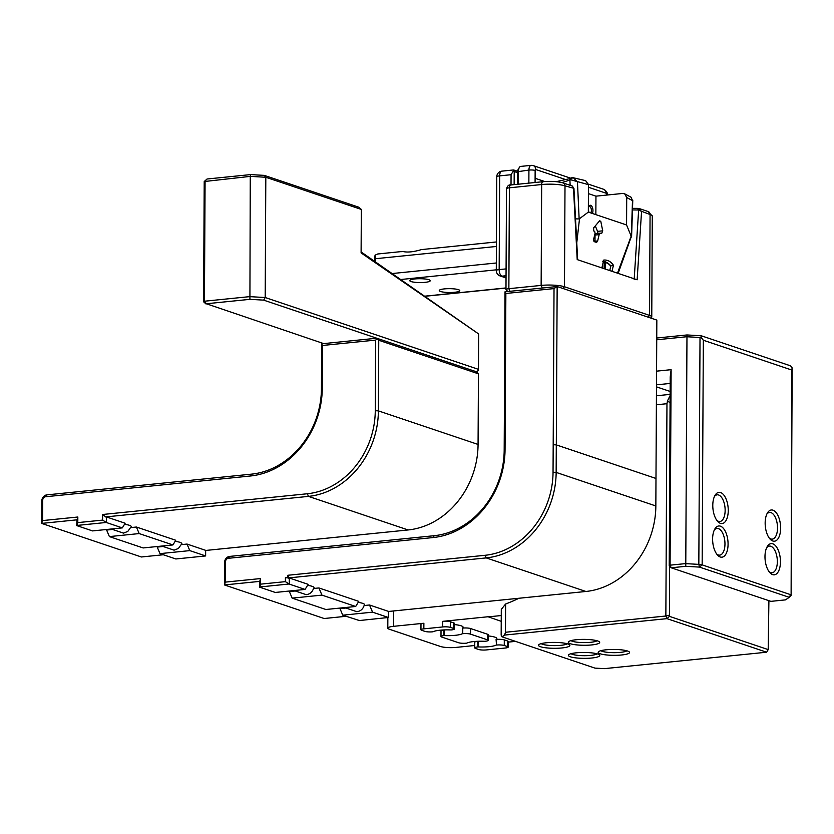 <?xml version="1.0" encoding="UTF-8"?>
<svg xmlns="http://www.w3.org/2000/svg" width="834" height="834" viewBox="0 0 834 834"><rect width="100%" height="100%" fill="white"/><g stroke="black" fill="none" stroke-linecap="round" stroke-linejoin="round"><path stroke-width="1.25" d="M514.14 184.616L514.203 171.523L517.633 172.68M506.04 277.534L501.953 276.158A5.702 2.763 -95.8 0 1 499.17 269.601L499.66 175.87A5.702 2.763 -95.8 0 1 501.891 171.137A5.702 2.763 -95.8 0 1 501.974 171.126M517.653 171.314L513.921 170.053L513.379 170.876L513.921 170.053M513.431 169.969L501.901 171.137A5.702 5.702 0 0 0 496.762 176.787A5.702 1.074 -179.7 0 1 499.66 175.87L511.075 174.713L513.379 170.876L514.203 171.523M511.075 174.713L511.023 184.94M414.925 278.942A10.269 1.929 0.3 0 1 430.261 280.693A10.269 1.929 0.3 0 1 419.982 282.57A10.269 1.929 0.3 0 1 409.723 280.589A10.269 1.929 0.3 0 1 414.925 278.942M444.459 288.887A10.269 1.929 0.3 0 1 459.795 290.639A10.269 1.929 0.3 0 1 449.516 292.515A10.269 1.929 0.3 0 1 439.257 290.534A10.269 1.929 0.3 0 1 444.459 288.887M402.342 251.493L377.771 253.974L375.039 255.162L374.56 261.688M401.665 251.691L402.853 251.482C407.273 252.608 413.487 251.983 421.493 249.585L496.438 241.954M375.039 255.162L375.644 258.696L496.407 246.468M375.623 262.429L375.644 258.696M506.05 275.741L501.953 276.158A5.702 4.879 108.6 0 1 500.16 275.96A5.702 5.702 0 0 1 496.272 270.518A5.702 1.074 0.3 0 1 499.17 269.601L506.082 268.902M791.112 595.445L789.256 597.321L790.601 594.663L702.155 564.879L703.333 340.251L791.768 370.025L791.112 595.445L792.154 367.877L790.622 365.865L701.248 335.768L686.976 334.955L656.744 338.02M656.733 339.772L686.663 336.738L700.018 337.499L698.829 564.378L702.155 564.879L699.497 567.099L698.829 564.378L685.475 563.617L670.088 565.171L671.203 567.787L685.767 566.317L686.976 334.955M701.248 335.768L700.998 337.186L700.018 337.499M670.14 391.459L656.483 386.861M685.767 566.317L699.497 567.099L789.256 597.321L785.451 599.886L770.887 601.356L671.203 567.787L669.222 565.754L670.213 376.989L671.109 369.681L656.566 371.151M669.222 565.754L670.088 565.171L671.109 369.681M766.8 514.161A13.407 6.505 -95.8 0 1 769.553 512.451A13.407 6.505 -95.8 0 1 770.981 512.618A13.407 6.505 -95.8 0 1 777.486 526.588A13.407 6.505 -95.8 0 1 772.263 539.139A13.407 6.505 -95.8 0 1 769.219 538.013M772.972 510.179A15.69 7.61 84.2 0 0 767.384 513.025A15.69 7.61 84.2 0 0 770.011 539.014A15.69 7.61 84.2 0 0 780.478 530.997A15.69 7.61 84.2 0 0 772.972 510.179M720.42 526.171A15.69 7.61 84.2 0 0 714.832 529.017A15.69 7.61 84.2 0 0 717.469 555.006A15.69 7.61 84.2 0 0 727.926 546.989A15.69 7.61 84.2 0 0 720.42 526.171M720.597 492.54A15.69 7.61 84.2 0 0 715.009 495.386A15.69 7.61 84.2 0 0 717.636 521.375A15.69 7.61 84.2 0 0 728.103 513.358A15.69 7.61 84.2 0 0 720.597 492.54M772.795 543.81A15.69 7.61 84.2 0 0 767.207 546.645A15.69 7.61 84.2 0 0 769.834 572.635A15.69 7.61 84.2 0 0 780.301 564.618A15.69 7.61 84.2 0 0 772.795 543.81M714.248 530.153A13.407 6.505 -95.8 0 1 717.011 528.443A13.407 6.505 -95.8 0 1 718.428 528.61A13.407 6.505 -95.8 0 1 724.934 542.569A13.407 6.505 -95.8 0 1 719.711 555.121A13.407 6.505 -95.8 0 1 716.667 554.005M766.623 547.782A13.407 6.505 -95.8 0 1 769.375 546.082A13.407 6.505 -95.8 0 1 770.804 546.249A13.407 6.505 -95.8 0 1 777.309 560.208A13.407 6.505 -95.8 0 1 772.086 572.76A13.407 6.505 -95.8 0 1 769.042 571.644M714.425 496.522A13.407 6.505 -95.8 0 1 717.177 494.812A13.407 6.505 -95.8 0 1 718.606 494.989A13.407 6.505 -95.8 0 1 725.111 508.948A13.407 6.505 -95.8 0 1 719.888 521.5A13.407 6.505 -95.8 0 1 716.844 520.374M792.154 367.877L791.768 370.025M703.333 340.251L700.998 337.186M515.527 641.377L508.208 642.117M508.187 647.101L508.208 641.492A5.702 1.074 0.3 0 0 507.468 640.96L507.437 646.569A5.702 1.074 0.3 0 1 508.187 647.101A5.702 1.074 0.3 0 1 505.289 648.018L486.42 649.926A5.702 1.074 0.3 0 1 478.643 649.488L475.463 648.414A5.702 1.074 -179.7 0 1 474.723 647.882L474.754 642.274A5.702 1.074 -179.7 0 1 477.653 641.356L478.08 641.315A15.408 2.898 0.3 0 1 477.611 641.294M474.734 645.506L456.156 647.393A11.415 2.148 0.3 0 1 440.602 646.506L389.28 629.222A11.415 2.148 0.3 0 1 387.8 628.158A11.415 2.148 0.3 0 1 393.585 626.324L423.881 623.248A5.702 1.074 0.3 0 0 420.982 624.166L420.951 629.774A5.702 1.074 0.3 0 1 423.849 628.857L442.718 626.949A5.702 1.074 0.3 0 1 450.496 627.387L453.654 628.45L453.686 622.852L450.516 621.789A5.702 1.074 0.3 0 0 442.739 621.34L488.046 616.753L501.234 621.32M484.815 641.304A15.408 2.898 -179.7 0 0 466.8 643.139L466.373 643.181A5.702 1.074 0.3 0 1 458.596 642.733L441.728 637.051A5.702 1.074 0.3 0 1 440.988 636.519A5.702 1.074 0.3 0 1 443.876 635.602L444.313 635.56A15.408 2.898 -179.7 0 0 455.281 635.31A15.408 2.898 -179.7 0 0 462.317 633.736L462.745 633.694A5.702 1.074 0.3 0 1 470.522 634.132L487.4 639.814A5.702 1.074 0.3 0 1 488.14 640.345A5.702 1.074 0.3 0 1 485.242 641.263L484.815 641.304M488.161 635.935A15.408 2.898 0.3 0 1 496.866 638.594A15.408 2.898 0.3 0 1 496.094 639.49L496.491 645.057L496.522 639.449A5.702 1.074 -179.7 0 1 504.299 639.897L504.268 645.495A5.702 1.074 -179.7 0 0 496.491 645.057M477.653 641.356L478.049 646.923A15.408 2.898 -179.7 0 0 489.026 646.673A15.408 2.898 -179.7 0 0 496.063 645.099M478.049 646.923L478.08 641.315M453.654 628.45A5.702 1.074 -179.7 0 1 454.394 628.992A5.702 1.074 -179.7 0 1 451.507 629.91L451.079 629.951A15.408 2.898 -179.7 0 0 433.065 631.776L432.637 631.818A5.702 1.074 -179.7 0 1 424.86 631.369L421.691 630.306A5.702 1.074 0.3 0 1 420.951 629.774M454.415 624.583A15.408 2.898 0.3 0 1 463.131 627.231A15.408 2.898 0.3 0 1 462.349 628.127L462.317 633.736M444.313 635.56L444.334 629.951A15.408 2.898 0.3 0 1 443.865 629.931M501.265 615.544L488.046 616.879M440.988 636.519L441.019 630.911A5.702 1.074 0.3 0 1 443.907 630.004L444.334 629.951M477.621 646.965A5.702 1.074 -179.7 0 0 474.723 647.882M454.394 628.992L454.426 623.384A5.702 1.074 -179.7 0 0 453.686 622.852M462.349 628.127L462.776 628.085A5.702 1.074 0.3 0 1 470.553 628.534L487.421 634.215A5.702 1.074 0.3 0 1 488.161 634.747L488.14 640.345M507.468 640.96L504.299 639.897M507.437 646.569L504.268 645.495M656.389 404.782L666.96 403.708L667.502 400.841L670.119 395.566M768.906 600.689L768.187 649.603L669.431 616.347L670.077 402.853L667.502 400.841M768.656 648.831L766.654 652.209L604.275 668.649L594.944 668.117L502.005 636.822L504.591 635.081L666.96 618.64L766.654 652.209L768.187 649.603M668.962 615.263L665.855 616.013L666.96 618.64L669.431 616.347M666.96 403.708L665.855 616.013L505.467 632.266L505.613 604.014A204.924 175.057 -71.4 0 0 519.019 598.249M546.468 642.743A15.69 2.95 -179.7 0 0 538.795 644.703A15.69 2.95 -179.7 0 0 554.183 648.299A15.69 2.95 -179.7 0 0 569.601 644.87A15.69 2.95 -179.7 0 0 546.468 642.743M576.263 639.73A15.69 2.95 -179.7 0 0 568.59 641.69A15.69 2.95 -179.7 0 0 583.977 645.276A15.69 2.95 -179.7 0 0 599.396 641.846A15.69 2.95 -179.7 0 0 576.263 639.73M576.346 652.803A15.69 2.95 -179.7 0 0 568.673 654.763A15.69 2.95 -179.7 0 0 584.061 658.36A15.69 2.95 -179.7 0 0 599.479 654.93A15.69 2.95 -179.7 0 0 576.346 652.803M606.141 649.79A15.69 2.95 -179.7 0 0 598.468 651.75A15.69 2.95 -179.7 0 0 613.855 655.336A15.69 2.95 -179.7 0 0 629.274 651.907A15.69 2.95 -179.7 0 0 606.141 649.79M505.613 604.014L501.297 609.383L501.161 635.164L502.005 636.822M504.591 635.081L505.467 632.266M567.235 643.775A13.407 2.523 0.3 0 1 554.193 645.62A13.407 2.523 0.3 0 1 541.183 643.639M597.019 640.752A13.407 2.523 0.3 0 1 583.988 642.607A13.407 2.523 0.3 0 1 570.977 640.616M597.113 653.835A13.407 2.523 0.3 0 1 584.081 655.691A13.407 2.523 0.3 0 1 571.061 653.7M626.907 650.812A13.407 2.523 0.3 0 1 613.866 652.668A13.407 2.523 0.3 0 1 600.855 650.676M556.32 444.897L656.004 478.466L556.299 444.897L553.192 444.72L556.32 444.897L557.154 286.531L554.026 288.595L553.046 472.221A77.604 66.293 108.6 0 1 485.117 555.288L287.897 575.262L287.886 577.503L289.283 579.067L289.262 584.113L285.384 581.642L260.552 584.154L260.583 578.556L225.326 582.122L225.441 561.949A3.419 2.929 108.6 0 1 228.433 558.29L433.127 537.555A82.17 70.192 -71.4 0 0 505.05 449.599L505.863 293.474L554.026 288.595M505.863 293.474L505.018 291.806L557.154 286.531L656.838 320.1L655.983 478.487M505.018 291.806L504.184 450.183A79.887 68.242 108.6 0 1 434.264 535.689L229.569 556.424A5.702 4.879 -71.4 0 0 224.575 562.533L224.461 584.947L259.718 581.381L260.583 578.556M289.262 584.113L305.077 589.429L308.184 584.342L289.012 577.879L287.897 575.262M289.012 577.879L486.232 557.904A79.887 68.242 -71.4 0 0 556.153 472.398L556.299 444.897M655.983 478.466L655.847 505.967A79.887 68.242 108.6 0 1 585.916 591.473L388.415 611.478M288.752 577.795L285.405 577.754L287.886 577.503M388.383 617.483L359.371 620.548L342.764 615.179L372.558 612.156L388.383 617.483L388.415 611.353L369.514 604.994L364.114 605.536C362.905 609.195 360.476 611.249 356.827 611.697L345.87 608.028A15.408 2.898 0.3 0 1 342.628 607.798M358.182 602.377A15.408 2.898 0.3 0 1 364.666 604.775A15.408 2.898 0.3 0 1 364.114 605.536M295.267 590.983L289.377 591.577L292.15 598.134L321.945 595.111L355.691 606.474L358.797 601.377L318.901 587.949L313.501 588.491C312.302 592.15 309.873 594.204 306.214 594.663L295.267 590.983A15.408 2.898 0.3 0 1 292.015 590.753M307.579 585.343A15.408 2.898 0.3 0 1 314.053 587.73A15.408 2.898 0.3 0 1 313.501 588.491M285.405 577.754L285.384 581.642M287.782 577.889L289.283 579.067M346.089 616.295L324.145 618.515L224.461 584.947L225.326 582.122M372.558 612.156L369.514 604.994M321.945 595.111L318.901 587.949M355.691 606.474L325.896 609.498L292.15 598.134M345.87 608.028L339.98 608.622L342.764 615.179M260.552 584.154L259.687 586.98L288.481 584.061M305.077 589.429L275.283 592.453L259.468 587.126L259.718 581.381M361.112 251.931L478.653 333.965L478.466 369.347L478.028 370.755L476.464 371.787L478.445 373.83L478.07 444.449A79.887 68.242 108.6 0 1 408.139 529.955L205.654 550.461M478.466 369.347L265.191 297.529L265.817 177.267L361.331 209.428L361.101 252.921L478.653 333.965M263.659 300.125L265.191 297.529L249.637 296.643L204.445 301.22L206.384 303.753L249.919 299.343L263.659 300.125L476.464 371.787L376.78 338.218L377.208 339.052L375.644 340.084L375.269 410.703A77.604 66.293 108.6 0 1 307.339 493.759L102.655 514.495L102.624 520.103L106.502 522.564L106.533 517.528L102.655 514.495M207.04 179.008L204.215 181.541L250.263 176.381L250.575 174.598L207.04 179.008L205.081 180.957L204.445 301.22L203.59 301.793L204.215 181.541M361.331 209.428L358.891 207.239L264.305 175.38L250.575 174.598M264.305 175.38L265.817 177.267L250.263 176.381L249.919 299.343M323.655 343.598L206.384 303.753M206.029 303.993L203.59 301.793M106.533 517.528L105.751 516.913L308.455 496.386A79.887 68.242 -71.4 0 0 378.386 410.881L378.751 340.262L478.445 373.83M378.751 340.262L377.208 339.052M376.78 338.218L321.663 343.806L322.518 345.464L375.644 340.084M321.663 343.806L321.434 388.644A79.887 68.242 108.6 0 1 251.503 474.15L46.808 494.885A5.702 4.879 -71.4 0 0 41.815 500.984L41.7 523.408L76.957 519.832L77.833 517.017L42.576 520.583L42.68 500.41A3.419 2.929 108.6 0 1 45.672 496.741L250.367 476.006A82.17 70.192 -71.4 0 0 322.289 388.06L322.518 345.464M163.328 554.756L141.384 556.976L41.7 523.408L42.576 520.583M205.633 555.944L205.654 550.346L187.014 544.06L189.798 550.617L205.633 555.944L175.838 558.968L160.003 553.63L189.798 550.617M106.252 516.871L125.163 523.231L122.317 527.891L92.532 530.914L76.707 525.587L76.957 519.832M106.502 522.564L122.317 527.891M109.4 536.596L139.195 533.572L136.411 527.025L175.776 540.276L172.93 544.936L143.135 547.948L109.4 536.596L106.616 530.038L112.507 529.444A15.408 2.898 0.3 0 1 109.254 529.215M124.516 524.284A15.408 2.898 0.3 0 1 131.292 526.723A15.408 2.898 0.3 0 1 130.521 527.62L136.411 527.025M130.521 527.62L127.779 531.446L123.463 533.114L112.507 529.444M139.195 533.572L172.93 544.936M175.13 541.329A15.408 2.898 0.3 0 1 181.906 543.758A15.408 2.898 0.3 0 1 181.124 544.665L178.393 548.48L174.066 550.159L163.12 546.489L157.23 547.083L160.003 553.63M181.124 544.665L187.014 544.06M102.624 520.103L77.802 522.616L76.926 525.441L105.73 522.522M163.12 546.489A15.408 2.898 0.3 0 1 159.867 546.26M77.802 522.616L77.833 517.017M572.76 186.274A2.283 1.866 122.4 0 0 572.478 186.118L573.531 188.734L577.201 259.593L637.134 279.776L641.544 211.638L639.178 208.542L648.185 211.565A3.419 2.929 108.6 0 1 650.072 214.515L649.54 315.398L564.472 286.75A17.118 3.211 -179.7 0 0 541.141 285.416L508.865 288.689A5.702 1.074 -179.7 0 0 505.977 289.606A5.702 1.074 -179.7 0 0 506.082 289.815L507.833 291.525M511.096 185.012A3.419 1.658 84.2 0 0 510.742 184.971A3.419 1.658 84.2 0 0 509.397 187.806L508.865 288.689L509.981 291.306L542.256 288.043A14.835 2.783 0.3 0 1 542.288 288.032M650.916 318.108L651.448 317.608A17.118 3.211 -179.7 0 0 651.761 316.993A17.118 3.211 -179.7 0 0 649.54 315.398L648.101 317.16M563.033 288.512L564.472 286.75L565.004 185.867L573.928 188.328M543.372 181.739A3.419 1.658 84.2 0 0 543.017 181.697C551.003 181.03 557.706 181.437 563.117 182.927L572.478 186.118M634.163 279.432L638.646 210.126L639.626 208.729L637.989 208.385L638 209.97L650.072 214.515A17.118 3.211 0.3 0 1 652.292 216.11L651.761 316.993M632.464 209.939L638 209.97M588.429 193.624L595.956 196.157L622.706 193.446L624.697 193.832L626.709 197.522L632.495 200.608L631.088 197.251L632.495 200.608L631.328 236.543L626.574 224.982L588.335 212.107L579.14 218.967L577.462 182.083L573.469 177.809L572.385 177.757A2.283 1.428 81.5 0 0 572.051 177.736A2.283 1.428 81.5 0 0 570.925 179.842L588.481 184.637L585.624 180.634L573.469 177.809M595.956 196.157L595.851 214.64M592.317 213.452A4.566 2.21 84.2 0 0 592.776 208.74A4.566 2.21 84.2 0 0 590.722 205.331A4.566 2.21 84.2 0 0 589.096 206.165A4.566 2.21 84.2 0 0 589.054 212.347M588.814 206.78A3.419 1.658 -95.8 0 1 589.367 206.509A3.419 1.658 -95.8 0 1 589.732 206.551A3.419 1.658 -95.8 0 1 591.306 209.355A3.419 1.658 -95.8 0 1 590.733 212.91M518.435 184.189L518.498 171.137A5.702 2.763 -95.8 0 1 519.311 167.509L518.122 169.542A3.419 1.658 84.2 0 0 517.633 171.71L517.57 184.272M599.073 221.437L600.772 221.271L599.563 220.854L593.704 227.797L593.62 230.914L594.642 231.258L595.08 233.27L593.589 239.577L594.016 241.589L596.591 242.413L597.655 240.953L595.007 241.214A1.71 0.834 84.2 0 1 594.923 241.891M595.299 225.91L597.54 231.362A1.71 0.834 84.2 0 1 597.644 233.437M600.772 221.271L602.721 230.83L597.54 231.362M595.038 235.052L599.146 234.635L600.209 233.176L595.705 233.635A1.71 0.834 -95.8 0 0 595.038 235.052L595.007 241.214M595.705 233.635A1.71 0.834 -95.8 0 1 595.893 233.656L600.011 233.239M600.209 233.176L601.616 233.562L602.721 230.83M599.146 234.635L597.655 240.953M631.328 236.543L618.14 273.385M626.574 224.982L626.709 197.522M571.717 177.85A2.283 1.929 72.6 0 0 569.903 180.05L570.925 179.842M575.523 218.852L579.14 218.967M562.304 182.438L569.903 180.05L570.143 185.294M588.481 184.637L588.335 212.107M543.976 181.27L540.63 180.134L542.267 181.77M540.63 180.134L535.105 178.278L535.147 170.428A1.136 0.553 -95.8 0 1 535.72 169.5A4.566 3.899 -71.4 0 0 533.197 165.58L570.519 178.142M535.084 182.5L535.105 178.278M602.815 261.428L603.733 260.083L601.877 267.902M602.117 267.985L603.733 260.083C607.559 259.728 610.79 261.459 613.438 265.254L610.884 265.827L609.769 270.56M603.107 261.449L608.83 263.878L610.884 265.827M606.662 262.251L610.311 265.525M602.909 264.639L602.888 268.246M519.311 167.509A5.702 2.763 -95.8 0 1 520.739 166.404L531.164 165.351A5.702 2.763 84.2 0 0 528.923 170.073A4.566 0.855 0.3 0 1 535.147 170.428M400.445 279.546L496.293 269.83M505.977 287.938L424.589 296.185M496.324 262.991L391.813 273.583M656.494 384.828L670.182 383.442M393.585 626.324L393.669 610.947M423.849 628.857L423.881 623.248M442.739 621.34L442.718 626.949M443.876 635.602L443.907 630.004M462.776 628.085L462.745 633.694M470.522 634.132L470.553 628.534M487.421 634.215L487.4 639.814M450.496 627.387L450.516 621.789M505.05 449.599L504.184 450.183M585.916 591.473L486.232 557.904L485.117 555.288M655.847 505.967L556.153 472.398L553.046 472.221M433.127 537.555L434.264 535.689M228.433 558.29L229.569 556.424M225.441 561.949L224.575 562.533M478.07 444.449L378.386 410.881L375.269 410.703M307.339 493.759L308.455 496.386L408.139 529.955M250.367 476.006L251.503 474.15M322.289 388.06L321.434 388.644M45.672 496.741L46.808 494.885M42.68 500.41L41.815 500.984M542.256 288.043L541.141 285.416L541.673 184.533A17.118 3.211 0.3 0 1 565.004 185.867A3.419 2.929 108.6 0 0 563.117 182.927M543.017 181.697A3.419 1.658 84.2 0 0 541.673 184.533L509.397 187.806A5.702 1.074 0.3 0 0 506.499 188.724C507.489 185.784 508.907 184.533 510.742 184.971L543.017 181.697M637.989 208.385L632.516 208.344M576.763 242.809L579.505 218.842M612 271.311L613.438 265.254M631.13 236.23L617.483 273.156M604.827 261.595L604.786 268.882M605.39 269.09L605.432 261.74M528.86 183.126L528.923 170.073L517.633 171.71M606.662 194.51A4.566 0.855 0.3 0 1 607.256 194.937C607.84 193.092 606.62 191.205 603.587 189.276A4.566 3.899 108.6 0 1 606.099 193.207A1.136 0.553 -95.8 0 1 606.662 194.51L606.652 195.073M535.72 169.5L565.786 179.623M588.46 187.264L606.099 193.207M531.769 165.424A5.702 2.763 84.2 0 0 531.164 165.351L533.197 165.58M505.977 288.074L424.756 296.299M500.16 275.96L506.029 277.93M496.282 270.518L496.772 176.777M387.8 628.158L387.852 617.66M656.441 395.775L670.119 394.388M577.649 259.739L573.938 188.369L572.114 185.951M505.977 289.606L506.499 188.724M648.185 211.565L652.292 216.11M632.516 208.302L639.178 208.542M631.578 236.992L632.777 200.212M624.697 193.832L631.067 197.231M556.184 181.666L573.448 177.809M603.587 189.276L588.46 184.189"/></g></svg>
